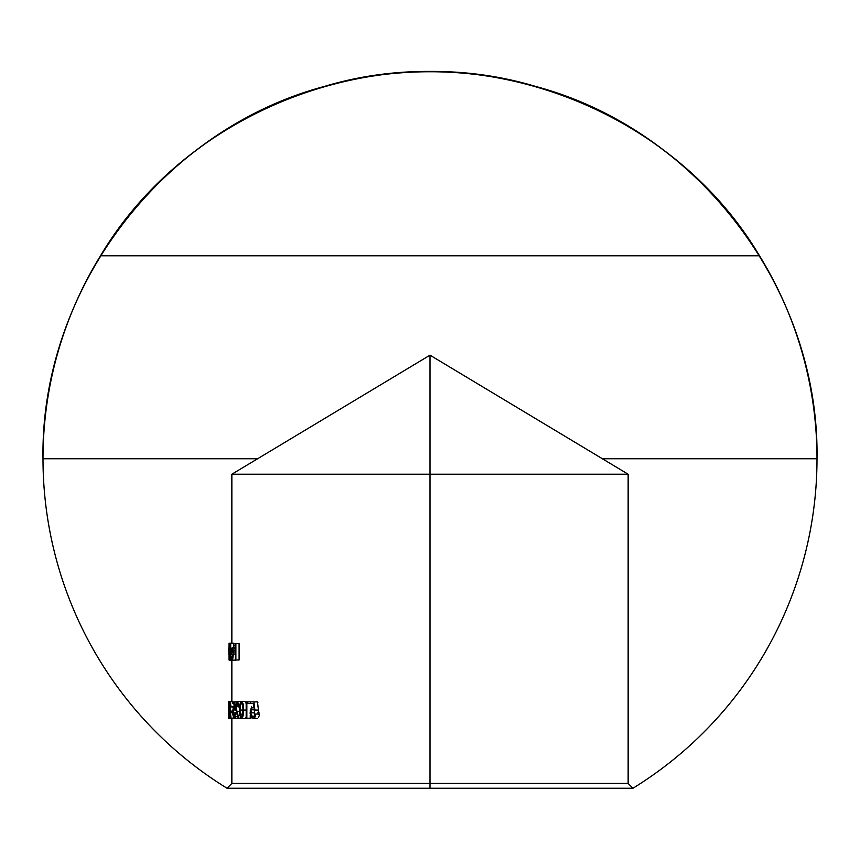 <?xml version="1.0" encoding="UTF-8"?>
<svg xmlns="http://www.w3.org/2000/svg" width="860" height="860" viewBox="0 0 860 860"><rect width="100%" height="100%" fill="white"/><g stroke="black" fill="none" stroke-linecap="round" stroke-linejoin="round"><path stroke-width="1.29" d="M430 783.438L231.856 783.438L430 783.438L430 355.169L430 474.225L231.856 474.225L430 474.225L231.856 474.225L430 355.169L628.144 474.225L430 474.225L430 783.438L628.144 783.438L430 783.438L430 788.255L430 783.438M227.04 788.255L632.96 788.255A387 387 0 0 0 430 71.745A387 387 0 0 0 227.04 788.255L231.856 783.438L231.856 718.659M239.295 706.447L239.607 709.221M250.26 710.693L250.69 716.627M250.26 715.101L250.26 718.25L246.852 718.25L250.26 718.25L250.26 715.101M235.554 660.104L232.178 660.2L235.554 660.104M239.091 643.603L239.091 659.986L235.876 659.986L235.876 643.603L239.091 643.603L239.091 659.986L235.876 659.986L235.876 643.603L233.866 643.603L233.866 645.279L235.479 645.279L235.479 650.321L233.866 650.321L233.866 652.009L235.479 652.009L235.479 659.986L235.479 652.009L233.866 652.009L233.866 650.321L235.479 650.321L235.479 645.279L233.866 645.279L233.866 643.603L239.091 643.603M233.845 643.183L233.845 647.806L233.845 643.183L230.727 643.183L233.845 643.183M257.151 718.573L253.033 718.67L256.57 718.67M258.419 717.455L259.086 715.95L258.419 717.455M259.301 715.025L259.419 714.047L259.301 715.025M254.463 714.531L254.291 712.832L250.808 712.832L254.291 712.832L254.958 710.059M252.163 718.476L253.99 718.39L254.861 717.455L255.839 714.047L254.99 714.047L254.248 716.251L252.99 716.993L250.97 714.531L250.959 711.284L251.883 709.564L254.872 710.059L253.936 701.867L257.484 701.867L258.441 710.059L254.872 710.059L258.441 710.059L257.484 701.867L250.378 701.867L250.378 703.544L253.302 703.544L253.786 707.855L251.711 707.866L250.249 710.736M245.078 718.605L246.186 717.014L245.078 718.605L241.456 718.67L243.186 715.778L243.595 710.07L246.186 710.07L243.595 710.07L243.186 704.372L241.456 701.448L245.111 701.524L246.476 704.114M246.186 703.104L245.111 701.524M237.392 718.562L233.952 718.67L237.392 718.562M237.962 717.369L237.564 718.358L237.962 717.369M236.199 713.66L236.177 712.832L236.199 713.66M236.435 710.134L236.177 712.832L233.017 712.832L236.177 712.832M234.092 705.845L234.113 706.909L230.985 706.909L234.113 706.909L233.888 703.029L234.092 705.845M229.856 702.781L230.577 716.573L229.695 716.573L229.695 718.25L231.082 718.25L229.975 709.21L230.265 703.125L230.985 706.909L230.254 701.448L233.651 701.867M233.006 707.93L232.974 706.447L233.006 707.93M231.856 718.519L228.76 718.67L228.76 701.448L228.943 718.25L233.436 718.25L231.082 718.25L230.211 711.467L231.275 711.467L230.211 711.467M602.376 458.745L817 458.745C819.698 290.078 698.492 129.774 535.479 86.398C373.928 37.829 186.652 110.757 100.491 255.785L759.509 255.785C673.348 110.757 486.072 37.829 324.521 86.398C161.508 129.774 40.302 290.078 43 458.745L257.624 458.745M430 474.225L628.144 474.225L430 474.225M231.125 654.266L233.081 654.32L232.404 658.62L231.437 656.201L232.995 656.201L231.437 656.201L231.232 656.922M232.211 658.728L231.437 656.201L232.178 660.2L233.393 654.03L235.479 654.03L233.393 654.03L233.103 650.031L235.479 650.031L233.103 650.031L232.168 647.806L235.833 648.354M235.317 647.806L232.168 647.806L231.308 650.364M231.598 659.362L232.017 660.158L232.63 659.803L233.393 654.03L232.909 649.063L232.426 647.935L231.684 648.386L231.125 654.32L233.081 654.32L233.017 656.051M233.049 652.847L231.361 652.847L232.157 649.279L233.049 652.847L231.361 652.847L232.157 649.279L233.049 652.847M232.823 657.459L232.533 658.416M232.168 647.806L231.684 648.386M231.856 659.986L230.727 659.986L230.523 643.183L230.523 659.986L231.856 659.986M230.523 659.986L230.727 643.183L230.523 659.986M230.523 643.183L229.061 643.183L229.061 659.986L229.147 657.911L229.448 660.168L232.178 660.2L229.512 660.2L230.523 653.966L229.512 647.806L230.523 647.806L229.459 647.827L229.147 650.332L229.147 643.183L230.523 643.183M229.986 654.03L229.147 654.03L229.502 649.279L229.986 653.987L229.652 658.47L229.244 657.416L229.147 654.03L229.986 654.03M229.147 650.332L229.147 657.911M230.136 652.751L229.448 647.838M230.104 656.374L230.136 655.202M229.942 658.384L229.448 660.168M229.158 654.976L229.502 649.279L229.932 656.051L229.416 658.62L229.158 654.976M228.76 650.784L228.76 647.999M228.771 649.279L228.835 651.17M228.857 654.944L228.857 650.096M228.76 649.515L228.771 650.697M228.814 648.408L228.771 647.806M254.872 710.059L253.936 701.867L250.378 701.867L250.378 703.544L253.302 703.544L253.786 707.855L251.711 707.866L250.851 708.93M250.056 712.897L250.937 717.175L253.033 718.67L254.861 717.455L255.839 714.047L259.419 714.047L254.99 714.047L253.764 716.724M253.463 716.896L251.475 715.875L250.808 712.832L251.442 710.08L253.7 709.392M252.99 716.993L252.184 716.724M252.732 707.543L251.711 707.866M250.378 703.544L248.013 703.544L247.562 701.867L250.378 701.867L246.186 701.867L246.186 718.25L246.852 718.25L246.852 703.544L250.378 703.544M246.852 703.544L248.013 703.544L247.562 701.867L246.186 701.867L246.186 718.25L246.852 718.25L246.852 703.544M244.767 701.448L241.456 701.448L240.477 702.233M239.521 707.092L240.488 717.896L241.456 718.67L244.767 718.67M239.51 712.929L239.822 715.767M240.338 717.584L241.456 718.67L242.499 717.82M242.24 716.229L241.262 716.961L240.402 715.499L239.951 710.059L243.004 710.059L242.735 714.574L241.434 716.993L240.166 714.176L242.799 714.176L240.166 714.176L239.994 707.791L240.564 704.114L241.434 703.125L242.735 705.544L243.004 710.059L239.951 710.059L240.692 703.835L241.832 703.297L242.746 705.576M240.488 717.896L241.456 718.67M243.563 708.156L243.025 703.652L241.198 701.491L239.822 704.34L239.446 710.07M243.186 715.778L243.563 711.833M242.95 707.758L242.735 714.585M236.425 709.392L236.156 705.114L237.102 703.125L238.263 706.909L239.531 706.909L238.747 706.909L238.242 703.007L237.07 701.448L240.305 701.448L237.07 701.448L235.769 704.426M238.349 703.394L237.392 701.534L236.371 702.018M237.07 701.448L236.081 702.781L235.758 708.145L237.822 716.573L235.619 716.573L235.619 718.25L240.725 718.25L238.951 718.25L236.962 711.467L239.456 711.467L236.962 711.467L236.081 706.759M236.081 706.447L238.252 706.447L236.081 706.447L237.102 703.125M235.672 706.318L237.822 716.573L235.619 716.573L235.619 718.25L238.951 718.25L236.962 711.467M238.263 706.909L238.607 704.791M238.112 705.039L238.231 706.167M233.049 717.068L233.952 718.67L235.038 715.864L234.801 714.047L233.931 716.993L233.081 714.456L233.264 710.145L233.888 709.221L234.748 710.059L234.339 701.867L236.457 701.867L232.845 701.867L232.845 703.544L234.06 703.544L234.275 707.855L233.63 707.597M234.748 710.059L236.07 710.059L234.748 710.059L234.339 701.867L232.845 701.867L232.845 703.544L234.06 703.544L234.275 707.855L233.587 707.63L233.006 709.059L232.716 712.951M233.952 718.67L235.178 714.047L237.102 714.047L234.801 714.047L234.275 716.702M234.135 716.885L233.028 713.671L233.888 709.221M232.716 712.897L232.791 715.036M232.716 712.789L232.759 711.112L231.275 711.112L231.275 712.789L232.716 712.789M231.275 712.789L232.383 712.789L232.383 711.112L231.275 711.112L231.275 712.789M230.77 703.082L230.254 701.448L233.641 701.835M229.706 706.318L230.577 716.573L229.695 716.573L229.695 718.25L229.018 718.25L229.018 714.466L230.319 714.466L229.555 714.466L228.953 701.448L230.157 701.502M229.856 702.813L230.254 701.448L228.943 701.448L228.943 718.25L229.555 714.466L228.76 701.448L228.781 714.509M229.889 707.898L229.856 706.447L230.759 706.447L229.856 706.447L230.265 703.125M230.77 706.909L230.964 705.856M230.695 705.06L230.759 706.447M229.319 712.789L229.018 705.673L229.018 712.789M228.76 718.67L231.856 718.67M228.76 701.502L228.803 704.598M228.825 710.306L228.825 707.221M228.803 716.369L228.814 714.907M228.76 718.562L228.781 717.487M228.76 716.939L228.781 714.445M228.792 708.135L228.792 712.274M251.496 706.468L251.593 707.963M257.978 712.607L258.322 714.219M257.957 702.222L256.57 701.448M259.032 712.875L258.559 711.435M231.856 474.225L231.856 643.183M231.856 660.2L231.856 701.448M628.144 474.225L628.144 783.438L632.96 788.255M228.76 650.461L228.76 648.354M228.76 718.659L228.76 716.971"/></g></svg>
